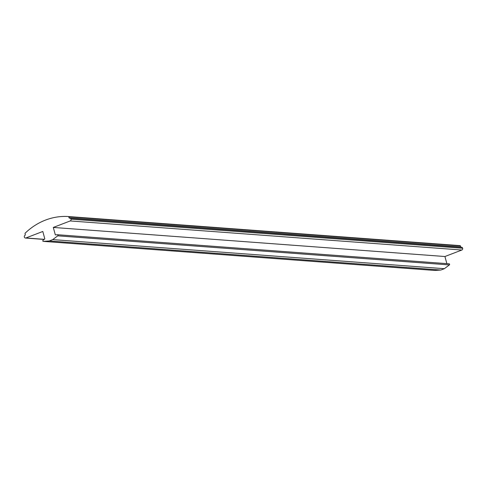 <?xml version="1.0" encoding="UTF-8"?>
<svg xmlns="http://www.w3.org/2000/svg" width="487" height="487" viewBox="0 0 487 487"><rect width="100%" height="100%" fill="white"/><g stroke="black" fill="none" stroke-linecap="round" stroke-linejoin="round"><path stroke-width="0.73" d="M434.824 270.443A0.603 0.524 -85.8 0 0 434.958 270.455L43.325 241.375A0.603 0.524 94.2 0 1 43.026 240.268L44.822 238.91L42.801 231.471L25.89 237.966A1.412 1.224 94.2 0 1 24.356 237.078L24.35 237.053A1.412 1.224 94.2 0 1 24.721 235.556A69.136 59.81 94.2 0 1 25.16 235.105A0.426 0.365 94.2 0 0 25.281 234.679L25.044 233.596A0.426 0.365 -85.8 0 1 25.166 233.157A70.548 61.033 94.2 0 1 68.436 216.545L68.436 216.545A0.426 0.365 94.2 0 1 68.746 216.812L460.379 245.886A0.426 0.365 -85.8 0 0 460.063 245.625L68.436 216.545L460.069 245.625M43.325 241.375L49.242 240.955L52.742 239.61L57.752 235.836L449.379 264.916A0.603 0.524 -85.8 0 0 449.081 263.808L57.582 234.74M446.865 263.637L444.929 256.515L53.302 227.441L55.323 234.88L57.448 234.728A0.603 0.524 94.2 0 1 57.752 235.836M53.302 227.441L70.213 220.946L461.846 250.02A1.412 1.224 -85.8 0 0 462.65 248.236L71.017 219.162A1.412 1.224 94.2 0 1 70.213 220.946M71.017 219.162L462.644 248.212A1.412 1.224 -85.8 0 0 461.609 247.25A69.136 59.81 -85.8 0 0 461.031 247.195L69.398 218.121A69.136 59.81 94.2 0 1 69.976 218.176A1.412 1.224 94.2 0 1 71.011 219.132M69.398 218.121A0.426 0.365 94.2 0 1 69.087 217.853L68.746 216.812M461.031 247.195A0.426 0.365 -85.8 0 1 460.72 246.933L460.379 245.886M444.929 256.515L461.846 250.02M434.958 270.455L440.875 270.035L444.375 268.69L449.379 264.916M444.375 268.69L52.742 239.61M440.875 270.035L49.242 240.955M460.72 246.933L69.087 217.853M44.268 239.33L25.89 237.966M69.976 218.176L461.609 247.25M43.258 241.375L434.891 270.455M57.515 234.728L449.148 263.808M25.421 238.04L44.14 239.427"/></g></svg>
